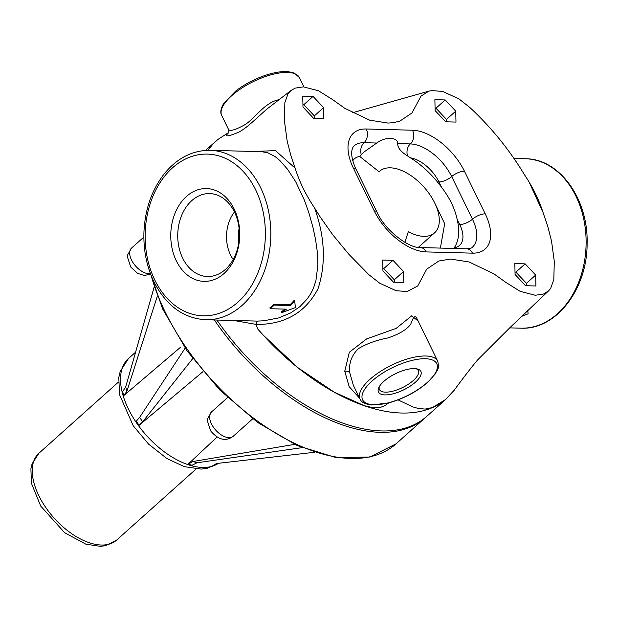 <?xml version="1.0" encoding="UTF-8"?>
<svg xmlns="http://www.w3.org/2000/svg" width="618" height="618" viewBox="0 0 618 618"><rect width="100%" height="100%" fill="white"/><g stroke="black" fill="none" stroke-linecap="round" stroke-linejoin="round"><path stroke-width="0.93" d="M239.096 228.621A33.333 24.766 -88.5 0 0 238.71 243.106M382.936 270.978L382.689 260.054L392.986 260.332L403.539 271.534L403.778 282.457L393.481 282.179L382.936 270.978M394.354 282.202L394.299 279.792L383.755 268.591L382.882 268.567M403.539 271.534L394.299 279.792M392.986 260.332L383.755 268.591M515.08 274.508L514.833 263.585L525.13 263.863L535.675 275.064L535.922 285.987L525.624 285.709L515.08 274.508M526.497 285.732L526.443 283.322L515.899 272.121L515.026 272.098M535.675 275.064L526.443 283.322M525.13 263.863L515.899 272.121M453.743 248.444L454.284 247.679A66.072 36.199 48.2 0 0 457.104 219.181C454.778 208.336 449.587 197.69 441.53 187.246A66.072 36.199 48.2 0 0 410.476 157.845L407.494 155.867C400.912 151.897 397.637 147.802 397.668 143.585C397.969 136.941 384.836 136.586 376.748 143.028L363.608 152.275L359.776 156.493A66.072 36.199 48.2 0 0 359.769 156.501L379.058 171.734A41.282 22.619 -131.8 0 1 379.506 171.317A41.282 22.619 -131.8 0 1 423.886 187.007A41.282 22.619 -131.8 0 1 434.554 232.855A41.282 22.619 -131.8 0 1 408.313 231.719L404.867 242.318M469.873 107.486C491.372 127.571 509.479 149.85 524.195 174.315C532.971 187.424 539.414 200.634 543.523 213.944L547.764 226.397L551.511 240.989L554.292 261.368L553.813 279.591L550.623 288.506L548.575 290.862L543.539 293.998L535.288 295.273L520.263 291.395L505.787 282.349L493.898 273.813L469.07 261.978L450.576 259.058L438.873 260.989L426.714 269.154L417.737 285.956L407.069 291.557L396.053 290.692L379.807 283.268L368.815 274.647L348.706 254.122L332.778 234.817L320.387 217.242L314.492 207.818C305.701 194.67 299.259 181.46 295.165 168.189L290.931 155.736L287.177 141.143L284.404 120.765L284.875 102.542L288.065 93.627L291.001 90.506L295.157 88.135L303.399 86.86L318.432 90.738L332.901 99.784L344.79 108.32L369.626 120.155L388.112 123.075L393.241 122.688L399.823 121.143L411.982 112.978L420.958 96.176L428.815 91.163L431.627 90.576L442.642 91.433L458.888 98.865L469.873 107.486M302.99 107.068L302.743 96.145L313.048 96.416L323.593 107.617L323.84 118.548L313.535 118.27L302.99 107.068M435.134 110.599L434.887 99.676L445.184 99.946L455.736 111.155L455.984 122.078L445.678 121.8L435.134 110.599M439.815 248.073L446.737 248.258M205.562 150.413L216.339 140.765A172.847 94.693 48.2 0 0 207.98 150.313L212.77 144.288L217.721 139.575L228.521 132.607M434.547 202.619L444.674 223.693L440.387 248.088M176.323 260.858A46.42 34.492 91.5 0 1 203.461 188.66A46.42 34.492 91.5 0 1 235.999 255.373A46.42 34.492 91.5 0 1 176.323 260.858M182.704 258.193A41.483 30.823 91.5 0 1 182.835 212.754A41.483 30.823 91.5 0 1 213.851 194.083A41.483 30.823 91.5 0 1 239.382 235.875A41.483 30.823 91.5 0 1 211.65 276.246A41.483 30.823 91.5 0 1 182.704 258.193M233.195 259.475A33.627 24.99 91.5 0 1 230.545 254.956A33.627 24.99 91.5 0 1 234.461 211.982M384.968 394.894A23.584 9.061 -26 0 1 378.749 387.749A23.584 9.061 -26 0 1 395.698 373.596A23.584 9.061 -26 0 1 417.289 368.954A23.584 9.061 -26 0 1 413.851 383.508A23.584 9.061 -26 0 1 384.968 394.894M279.39 99.645C264.195 102.163 254.4 119.668 243.724 125.369C234.585 130.282 229.479 131.541 228.397 129.147C228.977 130.823 228.899 132.182 228.158 133.225L228.158 133.218M228.312 133.009C224.319 136.872 227.285 136.81 237.196 132.816C245.23 129.772 257.459 117.181 267.416 108.668L267.424 108.66M360.031 399.043L353.365 385.377L349.749 372.7C348.652 363.523 351.503 355.528 358.286 348.722C366.69 343.685 376.555 340.093 387.872 337.961C399.166 334.168 406.798 329.572 410.777 324.172C412.971 317.544 414.863 315.334 416.439 317.552L437.706 361.159A43.214 16.609 154 0 0 398.031 362.279A43.214 16.609 154 0 0 359.761 393.226A43.214 16.609 154 0 0 360.031 399.043C361.182 402.163 364.968 404.141 371.379 404.983L388.343 403.013C403.484 398.772 416.625 391.874 427.772 382.31L435.412 373.751C437.065 369.309 439.707 370.252 437.706 361.159M418.177 321.105L411.727 315.798L396.184 328.367L366.605 338.927L349.34 352.245L344.767 371.194L349.17 386.644L359.668 398.286M416.053 368.714A21.607 8.304 -26 0 1 418.293 370.63A21.607 8.304 -26 0 1 408.398 384.234A21.607 8.304 -26 0 1 385.4 392.152A21.607 8.304 -26 0 1 379.452 389.572A21.607 8.304 -26 0 1 379.328 386.629M527.811 310.483L528.096 313.797L521.646 316.37M274.268 305.099L273.844 304.303A84.743 62.974 -88.5 0 1 269.842 307.888L270.221 308.722L274.268 305.099L290.452 305.531L294.716 301.028L295.389 307.586L281.669 312.7L286.404 309.154L270.221 308.722M285.037 309.124A84.743 62.974 -88.5 0 1 281.344 311.82L281.669 312.7M273.844 304.303L290.027 304.736A84.743 62.974 -88.5 0 0 294.245 300.278L294.716 301.028M290.027 304.736L290.452 305.531M261.684 151.704L267.833 152.777L275.157 156.609L279.776 160.448L287.54 169.224L295.667 181.661L304.411 200.247L308.853 212.731L313.017 227.602L315.582 239.614L317.397 252.461L317.899 264.991L315.914 280.649L313.542 287.973L311.016 293.226L307.517 298.61L299.946 306.628L290.661 312.932L278.703 317.922L263.747 320.804L257.25 321.097L205.578 319.745A84.743 62.974 -88.5 0 0 270.784 236.717A84.743 62.974 -88.5 0 0 210.105 150.321C192.391 150.251 177.088 158.108 164.195 173.905C151.835 189.865 145.091 209.147 143.955 231.765C143.314 249.911 146.644 266.605 153.944 281.847C166.142 305.64 183.353 318.278 205.578 319.745M257.096 321.09L256.053 324.373L257.636 328.876A172.847 94.693 48.2 0 0 445.462 399.583L432.561 407.517L425.153 409.085L418.201 408.428L412.917 406.953L398.038 399.877M388.575 402.951L385.269 405.485L380.997 407.169L372.785 407.641L364.303 405.694L334.23 392.167L297.698 367.532L263.044 334.941L257.652 328.876L256.107 324.473L257.25 321.09M295.165 168.189L275.466 150.63L253.581 151.48M233.921 320.503L256.053 324.373M256.107 324.473C284.689 324.612 305.307 312.754 317.953 288.915C326.149 263.979 324.998 236.949 314.5 207.818M454.207 390.236L445.462 399.583A172.847 94.693 48.2 0 0 446.837 398.394L426.822 416.3A172.847 94.693 48.2 0 1 216.903 320.047M542.859 212.121L529.564 183.036M217.343 463.454L212.662 465.817L216.076 463.794L218.108 463.338L314.415 452.283M302.032 447.656L197.057 462.774L192.02 465.269L188.212 464.087L192.963 461.507L294.608 444.365M217.127 437.026L188.212 464.087M126.875 391.31L125.686 386.968L122.634 391.565L123.739 395.613L126.875 391.31L157.242 296.401M123.739 395.613L180.649 347.154M125.686 386.968L153.998 287.602M203.028 371.588L139.096 425.308L136.23 421.221L139.606 417.413L185.153 348.127M192.7 358.61L142.681 421.808L139.096 425.308M446.551 121.823L446.497 119.413L435.953 108.212L435.08 108.189M445.184 99.946L435.953 108.212M455.736 111.155L446.497 119.413M314.407 118.293L314.353 115.883L303.809 104.681L302.936 104.658M313.048 96.416L303.809 104.681M323.593 107.617L314.353 115.883M213.38 427.154A16.3 8.93 -131.8 0 1 211.48 411.99L207.733 418.533L207.447 421.074L210.676 430.916C218.332 439.993 225.848 441.777 233.21 436.277A16.3 8.93 -131.8 0 1 213.38 427.154M116.632 540.093L105.415 545.702L100.41 546.343L85.887 544.188L64.604 532.67L40.726 506.088L31.433 483.307L30.9 468.768L32.074 463.871L38.919 453.241A58.27 31.927 48.2 0 0 53.982 517.954A58.27 31.927 48.2 0 0 116.632 540.093L196.091 469M374.238 210.892A48.397 26.512 48.2 0 0 426.204 251.912L472.453 253.148A48.397 26.512 48.2 0 0 485.238 213.859L464.45 171.24A48.397 26.512 48.2 0 0 412.492 130.22L366.242 128.984A48.397 26.512 48.2 0 0 353.45 168.274L374.238 210.892A9.88 3.793 154 0 1 376.957 212.074C385.215 230.846 409.247 248.421 420.31 247.548A9.88 7.339 91.5 0 1 426.204 251.912M445.678 248.227L466.559 248.784A9.88 7.339 91.5 0 1 472.453 253.148M466.559 248.784C469.989 248.606 471.928 248.081 472.391 247.208A38.517 21.105 48.2 0 0 472.476 219.189A9.88 3.793 -26 0 1 485.238 213.859M454.284 247.679A28.644 15.689 48.2 0 0 459.707 224.519A9.88 3.793 154 0 0 472.476 219.189L451.688 176.57A9.88 3.793 -26 0 1 464.45 171.24M441.53 187.246L438.927 181.908A9.88 3.793 154 0 0 451.688 176.57A38.517 21.105 48.2 0 0 410.329 143.924A9.88 7.339 -88.5 0 0 412.492 130.22M459.707 224.519L457.104 219.181M407.494 155.867A9.88 7.339 91.5 0 1 410.329 143.924L397.668 143.585M438.927 181.908A28.644 15.689 48.2 0 0 410.476 157.845M361.244 154.631A9.88 7.339 91.5 0 1 364.079 142.688A9.88 7.339 -88.5 0 0 366.242 128.984M376.748 143.028L364.079 142.688A38.517 21.105 48.2 0 0 353.983 145.941C351.843 147.88 351.472 152.893 351.727 154.067C351.889 158.409 353.365 163.538 356.169 169.456A9.88 3.793 154 0 0 353.45 168.274M359.776 156.493A28.644 15.689 48.2 0 0 352.824 160.703M427.254 382.48A41.236 15.844 -26 0 1 363.616 401.291A41.236 15.844 -26 0 1 408.143 361.453A41.236 15.844 -26 0 1 427.254 382.48M299.406 77.59L294.238 73.032L288.15 71.657C282.171 71.209 275.072 72.267 266.86 74.848C255.497 78.54 245.222 83.832 236.03 90.73L224.033 102.882C220.75 108.451 219.977 112.654 221.731 115.481A43.214 16.609 -26 0 1 253.287 81.607A43.214 16.609 -26 0 1 299.406 77.59L303.932 86.883M154.832 280.085A80.888 60.108 91.5 0 1 202.125 154.276A80.888 60.108 91.5 0 1 258.826 270.529A80.888 60.108 91.5 0 1 154.832 280.085M525.393 158.749A84.743 62.974 91.5 0 1 586.08 245.137A84.743 62.974 91.5 0 1 520.866 328.173C556.038 330.159 587.409 289.062 587.1 243.608C588.498 199.282 559.738 158.695 525.393 158.749L513.975 158.44M344.767 371.194A4.936 3.044 175.6 0 1 349.749 372.7M197.057 462.774L192.963 461.507M142.681 421.808L139.606 417.413M214.369 319.977A172.847 94.693 48.2 0 0 425.284 417.675L426.057 416.972M151.178 275.597A172.847 94.693 48.2 0 0 263.113 425.053A172.847 94.693 48.2 0 0 396.038 443.848L425.284 417.675M135.605 352.16L128.467 358.548A69.139 37.876 48.2 0 0 144.682 433.442A69.139 37.876 48.2 0 0 218.502 463.291M149.826 273.728A16.3 8.93 -131.8 0 1 133.434 263.245A16.3 8.93 -131.8 0 1 131.534 248.081L127.787 254.616L127.501 257.165L130.73 267.007L137.544 273.326L144.094 275.396L150.012 274.438M227.563 397.598L211.48 411.99M252.692 418.85L233.21 436.277M38.919 453.241L118.378 382.148M356.169 169.456L376.957 212.074M420.31 247.548L441.182 248.112M379.506 171.317L379.043 171.727M434.554 232.855L418.316 247.385M221.731 115.481L228.397 129.147M210.105 150.321L261.684 151.696M290.993 90.498L267.416 108.668M428.815 91.155L352.384 112.785M548.583 290.862L511.001 326.605L477.838 359.715C475.389 362.303 462.704 378.463 454.215 390.244M509.695 327.872L520.866 328.173M148.305 267.324L162.588 308.861L187.107 350.931L219.722 389.919L257.59 422.442L297.459 445.671L335.914 457.575L369.765 457.034L396.038 443.848M128.467 358.548L120.209 371.41L118.803 377.428L119.506 394.585L133.194 425.694L148.59 444.133L166.984 458.579L184.295 466.652L201.221 469.093L206.984 468.374L218.587 463.276M143.863 237.049L131.534 248.081"/></g></svg>
